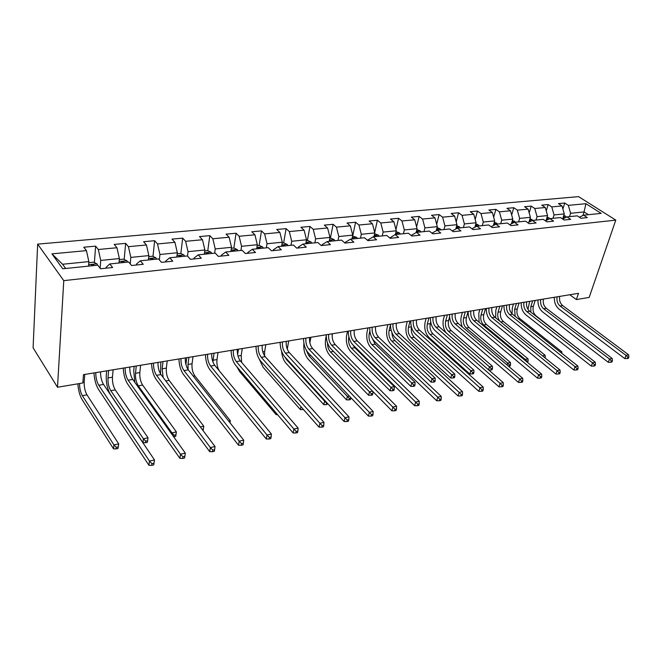 <?xml version="1.0" encoding="UTF-8"?>
<svg xmlns="http://www.w3.org/2000/svg" width="662" height="662" viewBox="0 0 662 662"><rect width="100%" height="100%" fill="white"/><g stroke="black" fill="none" stroke-linecap="round" stroke-linejoin="round"><path stroke-width="0.99" d="M63.767 280.638L57.503 387.253L33.1 347.807L37.651 244.129L578.571 196.631L615.784 220.123L63.767 280.638L37.651 244.129M585.911 203.697L568.344 205.352L564.752 203.027L558.43 203.615L562.021 205.948L551.777 206.908L548.194 204.55L541.715 205.146L545.298 207.52L534.78 208.505L531.214 206.114L524.561 206.726L528.127 209.134L517.328 210.144L513.778 207.711L506.943 208.34L510.493 210.789L499.405 211.832L495.871 209.358L488.854 210.003L492.379 212.485L480.984 213.561L477.468 211.046L470.26 211.708L473.769 214.24L462.059 215.34L458.567 212.783L451.153 213.47L454.637 216.035L442.597 217.169L439.129 214.571L431.508 215.274L434.967 217.881L422.579 219.048L419.137 216.408L411.292 217.128L414.726 219.784L401.975 220.984L398.565 218.294L390.497 219.039L393.89 221.737L380.774 222.97L377.398 220.239L369.082 221.009L372.449 223.756L358.928 225.022L355.593 222.242L347.029 223.036L350.355 225.833L336.428 227.14L333.127 224.31L324.306 225.121L327.591 227.968L313.234 229.317L309.982 226.437L300.887 227.273L304.115 230.177L289.311 231.568L286.108 228.63L276.724 229.491L279.902 232.453L264.626 233.885L261.482 230.889L251.8 231.783L254.92 234.795L239.148 236.276L236.061 233.231L226.065 234.141L229.126 237.219L212.825 238.75L209.804 235.639L199.485 236.591L202.473 239.727L185.633 241.307L182.687 238.13L172.012 239.114L174.925 242.309L157.515 243.947L154.643 240.703L143.604 241.721L146.443 244.99L128.42 246.678L125.639 243.368L114.22 244.419L116.967 247.753L98.315 249.508L95.626 246.132L83.793 247.216L86.449 250.625L51.934 253.869L62.758 268.789L97.761 265.181L100.55 268.772L112.614 267.498L109.784 263.948L128.685 262.003L131.572 265.503L143.215 264.287L140.294 260.803L158.541 258.933L161.52 262.359L172.757 261.176L169.745 257.775L187.371 255.962L190.424 259.322L201.281 258.18L198.195 254.845L215.224 253.099L218.361 256.384L228.853 255.284L225.692 252.015L242.16 250.327L245.37 253.546L255.515 252.479L252.288 249.284L268.218 247.646L271.486 250.799L281.309 249.764L278.015 246.636L293.448 245.048L296.766 248.142L306.274 247.141L302.931 244.071L317.868 242.532L321.244 245.569L330.454 244.601L327.061 241.589L341.542 240.099L344.96 243.07L353.889 242.135L350.446 239.181L364.489 237.741L367.948 240.654L376.604 239.743L373.128 236.847L386.74 235.449L390.241 238.312L398.64 237.435L395.123 234.588L408.33 233.223L411.872 236.036L420.022 235.184L416.472 232.387L429.299 231.071L432.865 233.835L440.776 232.999L437.193 230.252L449.655 228.969L453.255 231.692L460.942 230.881L457.326 228.183L469.432 226.934L473.057 229.606L480.529 228.82L476.897 226.172L488.664 224.956L492.305 227.587L499.57 226.818L495.912 224.211L507.357 223.036L511.023 225.618L518.081 224.873L514.407 222.308L525.537 221.166L529.228 223.706L536.096 222.978L532.405 220.454L543.237 219.345L546.936 221.844L553.622 221.141L549.915 218.659L560.466 217.566L564.173 220.032L570.685 219.345L566.97 216.904L577.239 215.845L580.963 218.261L587.302 217.599L583.578 215.191L601.187 213.379L585.911 203.697L584.066 211.923L570.594 213.28L569.519 216.64M569.775 294.747L576.379 299.572L578.497 293.316L83.445 374.659L82.841 382.975L57.503 387.253M109.784 263.948L106.135 267.307L106.069 268.184M100.119 268.226L100.732 260.431L119.383 258.552L118.995 262.996M98.315 249.508L100.732 260.431M116.967 247.753L119.383 258.552M140.294 260.803L136.438 264.138L136.355 265.007M130.232 263.881L130.844 257.402L148.859 255.598L148.404 259.976M128.42 246.678L130.844 257.402M146.443 244.99L148.859 255.598M169.745 257.775L165.699 261.076L165.599 261.929M159.343 259.86L159.931 254.489L177.342 252.735L176.837 257.046M157.515 243.947L159.931 254.489M174.925 242.309L177.342 252.735M198.195 254.845L193.966 258.114L193.858 258.958M187.495 256.103L188.041 251.668L204.889 249.979L204.326 254.216M185.633 241.307L188.041 251.668M202.473 239.727L204.889 249.979M225.692 252.015L221.298 255.259L221.182 256.086M214.653 253.157L215.241 248.937L231.535 247.298L230.922 251.486M212.825 238.75L215.241 248.937M229.126 237.219L231.535 247.298M252.288 249.284L247.745 252.495L247.613 253.306M240.918 250.451L241.547 246.297L257.319 244.717L256.666 248.829M239.148 236.276L241.547 246.297M254.92 234.795L257.319 244.717M278.015 246.636L273.34 249.814L273.199 250.617M266.347 247.836L267.026 243.74L282.302 242.209L281.598 246.264M264.626 233.885L267.026 243.74M279.902 232.453L282.302 242.209M302.931 244.071L298.123 247.224L297.974 248.01M290.982 245.304L291.702 241.266L306.506 239.776L305.761 243.782M289.311 231.568L291.702 241.266M304.115 230.177L306.506 239.776M327.061 241.589L322.137 244.708L321.989 245.486M314.864 242.846L315.617 238.866L329.974 237.426L329.188 241.365M313.234 229.317L315.617 238.866M327.591 227.968L329.974 237.426M350.446 239.181L345.415 242.275L345.258 243.045M338.009 240.463L338.803 236.541L352.73 235.142L351.911 239.032M336.428 227.14L338.803 236.541M350.355 225.833L352.73 235.142M373.128 236.847L367.989 239.909L367.849 240.571M360.476 238.146L361.303 234.282L374.808 232.925L373.964 236.764M358.928 225.022L361.303 234.282M372.449 223.756L374.808 232.925M395.123 234.588L389.819 237.964M382.272 235.904L383.132 232.089L396.248 230.773L395.371 234.555M380.774 222.97L383.132 232.089M393.89 221.737L396.248 230.773M416.472 232.387L411.143 235.457M403.439 233.727L404.325 229.962L417.068 228.68L416.125 232.585M401.975 220.984L404.325 229.962M414.726 219.784L417.068 228.68M424.003 231.609L424.921 227.893L437.301 226.652L436.258 230.773M431.98 233.14L437.193 230.252M422.579 219.048L424.921 227.893M434.967 217.881L437.301 226.652M443.987 229.557L444.93 225.891L456.962 224.683L455.828 228.994M452.245 230.93L457.326 228.183M442.597 217.169L444.93 225.891M454.637 216.035L456.962 224.683M463.417 227.554L464.376 223.938L476.086 222.763L474.861 227.248M471.948 228.787L476.897 226.172M462.059 215.34L464.376 223.938M473.769 214.24L476.086 222.763M482.308 225.61L483.293 222.035L494.679 220.893L493.38 225.527M491.096 226.71L495.912 224.211M480.984 213.561L483.293 222.035M492.379 212.485L494.679 220.893M500.695 223.723L501.705 220.189L512.785 219.081L511.395 223.847M509.723 224.699L514.407 222.308M499.405 211.832L501.705 220.189M510.493 210.789L512.785 219.081M518.594 221.878L519.612 218.394L530.403 217.31L528.938 222.192M527.837 222.746L532.405 220.454M517.328 210.144L519.612 218.394M528.127 209.134L530.403 217.31M536.013 220.09L537.056 216.64L547.565 215.589L546.026 220.57M545.463 220.851L549.915 218.659M534.78 208.505L537.056 216.64M545.298 207.52L547.565 215.589M552.985 218.336L554.044 214.935L564.281 213.909L562.675 218.981M562.634 219.006L566.97 216.904M551.777 206.908L554.044 214.935M562.021 205.948L564.281 213.909M582.891 215.522L584.066 211.923L588.377 214.695M579.349 217.21L583.578 215.191M568.344 205.352L570.594 213.28M576.379 299.572L589.18 297.412L615.784 220.123M88.543 266.132L88.865 261.614L62.592 264.254L65.679 268.482M51.934 253.869L62.592 264.254M86.449 250.625L88.865 261.614M564.752 203.027L562.882 208.969M548.194 204.55L546.249 210.913M531.214 206.114L529.178 212.924M513.778 207.711L511.66 215.018M495.871 209.358L493.67 217.202M477.468 211.046L475.192 219.47M458.567 212.783L456.201 221.836M439.129 214.571L436.68 224.319M419.137 216.408L416.605 226.909M398.565 218.294L395.95 229.623M377.398 220.239L374.7 232.486M355.593 222.242L352.714 236.011M333.127 224.31L330.371 238.27M309.982 226.437L307.35 240.596M286.108 228.63L283.617 242.987M261.482 230.889L259.14 245.461M236.061 233.231L233.876 248.01L231.394 248.258M209.804 235.639L207.785 250.716M182.687 238.13L180.834 253.529M154.643 240.703L152.988 256.434M125.639 243.368L124.191 259.454M95.626 246.132L94.393 262.582M559.704 296.402C559.076 300.209 560.052 303.254 562.634 305.546L628.627 354.807L626.02 355.386L627.857 357.248L627.369 358.539L628.412 358.299L628.9 357.008L627.857 357.248M557.114 296.833C556.485 300.639 557.47 303.692 560.052 305.993L626.02 355.386L624.812 358.614L559.026 309.104C555.691 306.274 554.135 302.335 554.342 297.288M624.812 358.614L627.369 358.539M628.9 357.008L628.627 354.807M563.825 215.357L566.515 217.119M527.986 309.377L529.674 301.334M563.197 217.343L563.71 218.485M564.827 217.939L563.478 216.433M535.194 300.432L533.357 306.258C532.48 310.106 533.357 313.283 535.988 315.774L577.636 348.518M532.637 300.854L530.8 306.688L530.841 312.166M578.091 348.866L578.05 348.435M543.394 299.083C542.782 302.931 543.759 306.018 546.34 308.343L612.176 358.456L609.495 359.052L611.357 360.939L610.869 362.238L611.945 361.998L612.424 360.699L611.357 360.939M540.746 299.522C540.134 303.378 541.111 306.473 543.692 308.798L609.495 359.052L608.295 362.321L542.674 311.951C539.356 309.08 537.792 305.083 537.983 299.969M608.295 362.321L610.869 362.238M612.424 360.699L612.176 358.456M526.671 301.831C526.075 305.728 527.06 308.856 529.625 311.214L595.27 362.213L592.515 362.817L594.393 364.729L593.922 366.045L595.022 365.805L595.494 364.481L594.393 364.729M523.948 302.277C523.352 306.183 524.337 309.32 526.902 311.686L592.515 362.817L591.332 366.119L525.909 314.872C522.608 311.951 521.035 307.904 521.209 302.733M591.332 366.119L593.922 366.045M595.494 364.481L595.27 362.213M547.135 216.97L549.882 218.675M511.974 313.73L512.371 307.648L513.48 303.999M546.522 218.973L547.044 220.074M548.177 219.511L546.787 218.112M519.049 303.08L517.237 308.972C516.377 312.869 517.254 316.08 519.877 318.612L561.798 351.812L560.309 352.118M516.426 303.519L514.622 309.411L515.185 316.32M561.93 353.4L561.798 351.812M530.005 218.634L532.91 220.405M495.656 317.826L495.797 310.412L496.889 306.729M529.41 220.645L529.939 221.696M531.081 221.116L529.65 219.834M502.491 305.803L500.72 311.752C499.876 315.691 500.753 318.952 503.368 321.517L545.132 355.271L542.501 355.817M499.802 306.249L498.031 312.207C497.228 315.675 497.898 318.736 500.042 321.384M545.107 357.935L545.281 357.414L544.636 357.554M545.281 357.414L545.132 355.271M509.508 304.652C508.929 308.591 509.914 311.761 512.471 314.169L577.885 366.061L575.055 366.69L576.966 368.626L576.494 369.959L577.628 369.71L578.1 368.37L576.966 368.626M506.72 305.108C506.14 309.055 507.125 312.241 509.682 314.649L575.055 366.69L573.888 370.033L508.706 317.868C505.412 314.897 503.84 310.792 503.997 305.554M573.888 370.033L576.494 369.959M578.1 368.37L577.885 366.061M491.899 307.549C491.328 311.537 492.321 314.748 494.87 317.189L560.019 370.025L557.106 370.67L559.042 372.632L558.579 373.989L559.738 373.724L560.201 372.375L559.042 372.632M489.028 308.02C488.465 312.009 489.458 315.236 492.007 317.686L557.106 370.67L555.956 374.055L491.038 320.946C487.77 317.925 486.198 313.763 486.33 308.459M555.956 374.055L558.579 373.989M560.201 372.375L560.019 370.025M473.81 310.519C473.264 314.558 474.257 317.818 476.789 320.3L541.632 374.104L538.636 374.766L540.597 376.761L540.142 378.126L541.342 377.861L541.797 376.488L540.597 376.761M470.864 310.999C470.318 315.046 471.319 318.314 473.851 320.805L538.636 374.766L537.511 378.184L472.908 324.099C469.648 321.029 468.075 316.808 468.191 311.438M537.511 378.184L540.142 378.126M541.797 376.488L541.632 374.104M512.413 220.338L515.491 222.2M479.073 322.195L478.8 313.25L479.867 309.518M511.834 222.349L512.363 223.351M513.522 222.763L512.049 221.613M485.519 308.591L483.781 314.607C482.954 318.596 483.839 321.889 486.438 324.496L528.019 358.829L525.231 359.408L527.026 361.237L526.844 361.824M482.763 309.046L481.026 315.071C480.198 319.067 481.092 322.369 483.69 324.984L525.231 359.408L524.958 360.269M527.457 362.337L528.144 361.005L527.026 361.237M528.144 361.005L528.019 358.829M494.349 222.084L497.601 224.037M462.357 327.003C460.802 323.354 460.471 319.746 461.364 316.155L462.415 312.39M493.778 224.104L494.307 225.047M495.482 224.435L493.96 223.458M468.117 311.454L466.404 317.537C465.601 321.567 466.495 324.91 469.077 327.558L510.443 362.486L507.589 363.074L509.409 364.936L509.004 366.218L510.154 365.978L510.551 364.696L509.409 364.936M465.278 311.918L463.582 318.017C462.779 322.046 463.673 325.398 466.255 328.054L507.589 363.074L507.001 364.944M508.515 366.235L509.004 366.218M510.551 364.696L510.443 362.486M475.779 223.872L478.336 224.923L479.214 225.932M446.047 332.787C443.275 328.642 442.423 324.09 443.482 319.142L444.508 315.335M475.233 225.899L475.746 226.776M476.946 226.164L475.374 225.361M449.589 316.833L448.579 320.54C447.802 324.62 448.695 328.004 451.269 330.694L492.396 366.235L489.458 366.847L491.303 368.726L490.914 370.025L492.089 369.777L492.478 368.477L491.303 368.726M447.347 314.864L445.683 321.029C444.905 325.116 445.799 328.509 448.373 331.207L489.458 366.847L488.564 369.826M488.854 370.083L490.914 370.025M492.478 368.477L492.396 366.235M455.233 313.573C454.703 317.661 455.704 320.962 458.22 323.486L522.715 378.3L519.637 378.978L521.623 381.006L521.176 382.388L522.409 382.115L522.856 380.724L521.623 381.006M452.204 314.069C451.683 318.165 452.684 321.475 455.199 324.008L519.637 378.978L518.528 382.446L454.281 327.342C451.037 324.223 449.465 319.936 449.564 314.5M518.528 382.446L521.176 382.388M522.856 380.724L522.715 378.3M456.689 225.709L459.453 226.851L460.33 227.877M428.935 317.892L427.313 324.123C426.56 328.253 427.462 331.695 430.01 334.442L470.839 370.712L469.879 373.997L429.166 337.645C425.352 333.532 424.011 328.385 425.136 322.204L426.129 318.348M456.168 227.703L456.664 228.547M457.988 228.117L456.259 227.356M430.714 322.005L430.292 323.627C429.53 327.748 430.432 331.174 432.989 333.913L473.86 370.091L470.839 370.712L472.709 372.623L472.32 373.939L473.529 373.682L473.909 372.367L472.709 372.623M469.879 373.997L472.32 373.939M473.909 372.367L473.86 370.091M436.142 316.709C435.637 320.847 436.639 324.198 439.138 326.763L503.244 382.619L500.067 383.323L502.077 385.375L501.639 386.774L502.913 386.492L503.352 385.085L502.077 385.375M433.031 317.214C432.534 321.368 433.527 324.728 436.035 327.301L500.067 383.323L498.983 386.823L435.133 330.677C431.922 327.5 430.35 323.155 430.416 317.644M498.983 386.823L501.639 386.774M503.352 385.085L503.244 382.619M437.061 227.587L440.04 228.829L440.909 229.871M410.035 320.996L408.454 327.301C407.726 331.48 408.628 334.972 411.168 337.761L451.691 374.692L450.756 378.019L410.349 341.004C406.559 336.817 405.21 331.604 406.294 325.348L407.262 321.451M438.509 230.119L436.639 229.664L437.028 230.351M411.45 327.045C410.829 331.157 411.756 334.542 414.222 337.223L454.794 374.047L451.691 374.692L453.586 376.628L453.213 377.961L454.455 377.696L454.827 376.372L453.586 376.628M450.756 378.019L453.213 377.961M454.827 376.372L454.794 374.047M416.514 319.928C416.034 324.123 417.035 327.524 419.526 330.139L483.186 387.063L479.909 387.791L481.953 389.877L481.522 391.292L482.83 391.002L483.26 389.579L481.953 389.877M413.32 320.458C412.848 324.653 413.849 328.062 416.332 330.686L479.909 387.791L478.849 391.341L415.455 334.103C412.269 330.868 410.697 326.465 410.738 320.88M478.849 391.341L481.522 391.292M483.26 389.579L483.186 387.063M416.861 229.54L420.072 230.873L420.933 231.932M390.497 324.728L389.091 330.57C388.387 334.798 389.297 338.332 391.813 341.17L432.005 378.788L431.094 382.148L391.01 344.447C387.253 340.194 385.896 334.906 386.947 328.584L387.891 324.637M418.467 232.18L416.555 231.75L416.894 232.345M391.945 332.581C392.053 335.982 393.054 338.663 394.949 340.616L435.199 378.126L432.005 378.788L433.924 380.749L433.56 382.09L434.835 381.825L435.199 380.485L433.924 380.749M431.094 382.148L433.56 382.09M435.199 380.485L435.199 378.126M396.339 323.246C395.884 327.491 396.886 330.942 399.352 333.607L462.515 391.647L459.147 392.401L461.207 394.511L460.793 395.95L462.142 395.644L462.556 394.213L461.207 394.511M393.054 323.784C392.599 328.038 393.609 331.505 396.066 334.169L459.147 392.401L458.104 395.992L395.222 337.628C392.053 334.335 390.481 329.858 390.506 324.206M458.104 395.992L460.793 395.95M462.556 394.213L462.515 391.647M396.05 231.642L399.525 232.966L400.386 234.042M369.859 331.025L369.197 333.921C368.519 338.199 369.429 341.782 371.92 344.67L411.756 382.992L410.87 386.393L371.15 347.989C367.427 343.661 366.069 338.299 367.071 331.894L367.981 327.905M397.837 234.307L395.901 233.885L396.232 234.472M372.466 338.795L375.147 344.099L415.041 382.313L411.756 382.992L413.7 384.986L413.345 386.343L414.66 386.07L415.016 384.713L413.7 384.986M410.87 386.393L413.345 386.343M415.016 384.713L415.041 382.313M375.586 326.656C375.155 330.959 376.157 334.459 378.598 337.173L441.206 396.373L437.731 397.15L439.825 399.294L439.419 400.75L440.809 400.436L441.215 398.987L439.825 399.294M372.201 327.21C371.771 331.521 372.78 335.038 375.222 337.752L437.731 397.15L436.721 400.783L374.402 341.253C371.266 337.901 369.694 333.358 369.694 327.624M436.721 400.783L439.419 400.75M441.215 398.987L441.206 396.373M374.618 233.802L378.374 235.126L379.227 236.218M348.857 336.842L348.742 337.363C348.104 341.7 349.015 345.332 351.481 348.27L390.919 387.328L390.059 390.77L350.736 351.63C347.053 347.227 345.688 341.791 346.648 335.303L347.525 331.265M376.612 236.491L374.634 236.086L374.949 236.657M353.028 345.034L354.799 347.691L394.295 386.625L390.919 387.328L392.88 389.347L392.541 390.729L393.89 390.439L394.238 389.066L392.88 389.347M390.059 390.77L392.541 390.729M394.238 389.066L394.295 386.625M354.22 330.164C353.814 334.525 354.824 338.083 357.24 340.839L419.228 401.246L415.645 402.041L417.772 404.225L417.374 405.698L418.814 405.376L419.203 403.903L417.772 404.225M350.736 330.735C350.339 335.104 351.348 338.671 353.765 341.435L415.645 402.041L414.669 405.732L352.978 344.985C349.875 341.567 348.311 336.958 348.278 331.141M414.669 405.732L417.374 405.698M419.203 403.903L419.228 401.246M352.54 236.028L356.603 237.352L357.447 238.461M327.491 342.883C327.5 346.681 328.484 349.71 330.47 351.977L369.462 391.788L368.635 395.272L329.75 355.37C326.109 350.893 324.736 345.374 325.646 338.812L326.234 335.965M354.749 238.742L352.73 238.361L353.036 238.916M332.506 333.731L332.109 335.651M371.456 393.84L371.117 395.231L372.516 394.941L372.847 393.542L371.456 393.84L369.462 391.788L372.549 391.143M368.635 395.272L371.117 395.231M372.847 393.542L372.921 391.532M332.225 333.78C331.852 338.199 332.862 341.807 335.253 344.621L396.555 406.278L392.856 407.097L395.007 409.315L394.626 410.812L396.108 410.481L396.488 408.984L395.007 409.315M328.642 334.368C328.278 338.795 329.279 342.42 331.67 345.233L392.856 407.097L391.912 410.829L330.917 348.824C327.847 345.341 326.283 340.657 326.225 334.765M391.912 410.829L394.626 410.812M396.488 408.984L396.555 406.278M329.792 238.328L330.909 238.212L334.087 239.603L335.005 240.769M332.225 241.059L330.173 240.703L330.462 241.241M310.925 337.281L309.849 342.726M306.167 349.925L308.848 355.784L347.36 396.381L349.279 395.984M350.496 399.575L350.81 398.16L349.379 398.466L349.056 399.873L350.496 399.575M349.379 398.466L347.36 396.381L346.565 399.906L308.169 359.218C304.76 354.998 303.345 349.668 303.908 343.239M346.565 399.906L349.056 399.873M350.81 398.16L350.843 397.622M309.576 337.504C309.237 341.981 310.246 345.647 312.605 348.51L373.145 411.466L369.322 412.318L371.514 414.569L371.142 416.084L372.673 415.744L373.037 414.23L371.514 414.569M305.877 338.108C305.546 342.593 306.556 346.276 308.906 349.147L369.322 412.318L368.411 416.1L308.186 352.78C305.165 349.23 303.61 344.472 303.51 338.497M368.411 416.1L371.142 416.084M373.037 414.23L373.145 411.466M306.332 240.695L307.772 240.546L310.966 241.961L311.868 243.153M309.005 243.442L306.911 243.111L307.193 243.633M288.706 340.93L287.275 349.164M284.966 357.066L286.605 359.698L324.579 401.114L325.265 400.973M327.218 403.108L326.631 403.232L326.325 404.656L327.913 403.853M326.631 403.232L324.579 401.114L323.826 404.689L285.959 363.181C283.485 360.252 282.029 356.255 281.582 351.183M323.826 404.689L326.325 404.656M286.232 341.335C285.926 345.878 286.936 349.602 289.261 352.523L348.957 416.837L345.01 417.705L347.236 419.998L346.888 421.537L348.46 421.181L348.816 419.65L347.236 419.998M282.426 341.964C282.12 346.507 283.129 350.248 285.454 353.177L345.01 417.705L344.141 421.537L284.768 356.859C281.789 353.243 280.233 348.402 280.109 342.345M344.141 421.537L346.888 421.537M348.816 419.65L348.957 416.837M282.144 243.136L283.907 242.954L287.2 244.435L288.02 245.602M285.065 245.908L284.867 245.552C283.758 244.758 283.104 244.775 282.931 245.602L283.187 246.098M265.843 344.687L264.651 351.539L264.601 355.899M303.006 409.008L302.89 409.588L303.428 409.48M300.962 406.691L300.382 409.613L263.095 367.261L259.421 359.441M300.382 409.613L302.89 409.588M262.169 345.291C261.895 349.892 262.905 353.682 265.197 356.653L323.966 422.373L319.887 423.283L322.146 425.616L321.815 427.164L323.445 426.8L323.776 425.244L322.146 425.616M258.238 345.936C257.973 350.546 258.983 354.344 261.267 357.331L319.887 423.283L319.059 427.164L260.629 361.063C257.692 357.372 256.144 352.457 255.979 346.309M319.059 427.164L321.815 427.164M323.776 425.244L323.966 422.373M257.17 245.66L259.289 245.445L262.607 246.951L263.41 248.134M260.365 248.449L260.166 248.085C259.016 247.274 258.354 247.298 258.18 248.176L258.428 248.647M242.292 348.56L241.175 355.494L241.638 362.395M238.452 349.188L237.617 354.435M276.451 413.353L276.203 414.693L239.545 371.456L236.946 366.847M276.203 414.693L277.585 414.685M237.344 349.37C237.112 354.038 238.121 357.885 240.372 360.922L298.132 428.107L293.903 429.042L296.195 431.417L295.881 432.989L297.569 432.609L297.883 431.036L296.195 431.417M233.297 350.033C233.065 354.716 234.075 358.572 236.317 361.618L293.903 429.042L293.125 432.981L235.722 365.399C232.842 361.634 231.303 356.636 231.096 350.397M293.125 432.981L295.881 432.989M297.883 431.036L298.132 428.107M233.885 248.01L237.219 249.541L238.014 250.749M234.861 251.072L234.671 250.708C233.479 249.864 232.801 249.905 232.635 250.832L232.867 251.279M218.021 352.548L216.987 359.574C216.565 363.744 217.335 367.493 219.279 370.819M214.066 353.194L212.907 361.915M211.732 353.582C211.542 358.316 212.543 362.23 214.753 365.325L271.387 434.032L267.018 435.008L269.351 437.417L269.053 439.014L270.799 438.625L271.097 437.028L269.351 437.417M207.554 354.269C207.363 359.011 208.373 362.933 210.574 366.045L267.018 435.008L266.29 438.997L210.02 369.876C207.198 366.036 205.667 360.947 205.427 354.617M266.29 438.997L269.053 439.014M271.097 437.028L271.387 434.032M204.757 250.948L207.653 250.658L211.004 252.214L211.782 253.447M185.948 364.613L186.692 357.695M208.53 253.786L208.34 253.405C207.107 252.545 206.412 252.603 206.254 253.571L206.47 254.001M193.006 356.653L192.054 363.769C191.682 368.502 192.617 372.532 194.843 375.867L230.285 420.718L228.647 421.057M188.927 357.323L187.991 364.456L188.132 369.636M230.028 422.803L230.285 420.718M185.286 357.927C185.137 362.726 186.146 366.707 188.306 369.868L243.715 440.172L239.189 441.173L241.547 443.639L241.274 445.253L243.086 444.847L243.359 443.234L241.547 443.639M180.966 358.63C180.825 363.446 181.835 367.435 183.986 370.612L239.189 441.173L238.51 445.22L183.482 374.493C180.726 370.571 179.203 365.399 178.914 358.97M238.51 445.22L241.274 445.253M243.359 443.234L243.715 440.172M177.226 253.728L180.544 253.389L183.92 254.978L184.681 256.244M160.543 373.931L160.849 361.94M181.314 256.583L181.131 256.202C179.857 255.317 179.145 255.383 178.997 256.401L179.187 256.806M167.213 360.898L166.352 368.105C166.03 372.896 166.956 376.992 169.141 380.393L203.772 426.229L200.321 426.94M163.001 361.584L162.157 368.808L163.142 377.448M203.069 430.598L203.375 429.059L202.109 429.324M203.375 429.059L203.772 426.229M157.97 362.412C157.87 367.286 158.872 371.332 160.982 374.56L215.042 446.536L210.35 447.57L212.75 450.077L212.502 451.716L214.38 451.294L214.629 449.655L212.75 450.077M153.51 363.148C153.418 368.031 154.42 372.094 156.513 375.329L210.35 447.57L209.73 451.674L156.066 379.268C153.377 375.263 151.871 369.992 151.54 363.471M209.73 451.674L212.502 451.716M214.629 449.655L215.042 446.536M148.76 256.599L152.525 256.219L155.918 257.841L156.662 259.123M134.783 382.28L133.732 370.844L134.187 366.318M153.187 259.479L152.996 259.074C151.689 258.188 150.953 258.271 150.804 259.314L150.977 259.711M140.601 365.267L139.831 372.574C139.566 377.431 140.493 381.593 142.62 385.061L176.373 431.922L175.72 436.349L175.918 434.81L174.131 435.182L173.932 436.73L175.72 436.349M136.256 365.978L135.503 373.302C135.247 378.176 136.173 382.346 138.292 385.83L171.897 432.849L176.373 431.922L175.918 434.81M171.739 434.082L171.897 432.849L174.131 435.182M129.735 367.054C129.686 371.994 130.687 376.115 132.739 379.417L185.319 453.122L184.624 457.98L184.847 456.317L182.902 456.755L182.679 458.418L184.624 457.98M125.126 367.807C125.085 372.764 126.086 376.901 128.122 380.211L180.453 454.198L185.319 453.122L184.847 456.317M182.902 456.755L180.453 454.198L179.899 458.361L127.733 384.2C125.118 380.104 123.62 374.742 123.24 368.122M179.899 458.361L182.679 458.418M119.292 259.57L123.546 259.14L126.955 260.795L127.683 262.102M108.634 370.521L107.989 377.944C107.79 382.876 108.717 387.121 110.777 390.671L143.406 438.774L142.975 442.679L110.438 394.478C107.368 389.157 105.978 382.81 106.268 375.428L106.665 370.844M124.084 262.475L123.877 262.02C122.544 261.159 121.791 261.258 121.626 262.309L121.8 262.706M113.119 369.785L112.457 377.191C112.25 382.115 113.177 386.343 115.246 389.885L148.04 437.805L147.353 442.315L147.535 440.76L145.681 441.14L145.499 442.704L147.353 442.315M145.681 441.14L143.406 438.774L148.04 437.805L147.535 440.76M142.975 442.679L145.499 442.704M100.541 371.845C100.55 376.868 101.543 381.064 103.529 384.432L154.494 459.958L153.75 464.914L153.956 463.226L151.937 463.673L151.739 465.369L153.75 464.914M95.775 372.632C95.783 377.663 96.776 381.875 98.754 385.251L149.446 461.075L154.494 459.958L153.956 463.226M151.937 463.673L149.446 461.075L148.958 465.295L98.423 389.306C95.891 385.118 94.409 379.657 93.979 372.929M148.958 465.295L151.739 465.369M88.791 262.649L93.557 262.169L96.975 263.857L97.686 265.189M93.954 265.578L93.739 265.081C92.382 264.237 91.604 264.345 91.422 265.412L91.596 265.818M84.744 374.444L84.19 381.949C84.041 386.947 84.976 391.25 86.979 394.866L118.721 443.904L118.001 448.497L118.159 446.908L116.239 447.313L116.09 448.894L118.001 448.497M79.539 383.53C79.572 388.346 80.516 392.392 82.361 395.677L113.93 444.897L118.721 443.904L118.159 446.908M116.239 447.313L113.93 444.897L113.558 448.861L82.08 399.534C79.721 395.487 78.323 390.241 77.884 383.811M113.558 448.861L116.09 448.894M562.634 305.546L560.052 305.993M565.447 215.994L563.561 216.184M533.357 306.258L530.8 306.688M535.988 315.774L535.575 315.84M563.701 218.477L564.214 216.871M546.34 308.343L543.692 308.798M529.625 311.214L526.902 311.686M548.914 217.682L546.853 217.889M517.237 308.972L514.622 309.411M519.877 318.612L518.404 318.869M547.184 219.999L547.623 218.576M531.942 219.412L529.708 219.635M500.72 311.752L498.031 312.207M503.368 321.517L500.77 321.972M530.237 221.547L530.601 220.322M512.471 314.169L509.682 314.649M494.87 317.189L492.007 317.686M476.789 320.3L473.851 320.805M514.523 221.191L512.098 221.439M483.781 314.607L481.026 315.071M486.438 324.496L483.69 324.984M512.835 223.111L513.124 222.118M496.641 223.011L494.009 223.284M466.404 317.537L463.582 318.017M469.077 327.558L466.255 328.054M494.969 224.699L495.176 223.963M478.262 224.89L475.424 225.179M448.579 320.54L445.683 321.029M451.269 330.694L448.373 331.207M476.615 226.321L476.739 225.858M458.22 323.486L455.199 324.008M459.378 226.818L456.317 227.132M430.292 323.627L427.313 324.123M432.989 333.913L430.01 334.442M439.138 326.763L436.035 327.301M439.957 228.795L436.672 229.135M411.392 326.813L408.454 327.301M414.222 337.223L411.168 337.761M419.526 330.139L416.332 330.686M419.989 230.839L416.464 231.195M391.176 330.214L389.091 330.57M394.949 340.616L391.813 341.17M399.352 333.607L396.066 334.169M399.443 232.933L395.661 233.322M370.381 333.722L369.197 333.921M375.147 344.099L371.92 344.67M378.598 337.173L375.222 337.752M378.3 235.093L374.245 235.507M354.799 347.691L351.481 348.27M357.24 340.839L353.765 341.435M356.52 237.319L352.184 237.757M333.491 351.439L330.47 351.977M335.253 344.621L331.67 345.233M334.087 239.603L329.444 240.083M310.726 355.453L308.848 355.784M312.605 348.51L308.906 349.147M310.966 241.961L306.01 242.474M287.449 347.699L286.82 347.807M287.275 359.582L286.605 359.698M289.261 352.523L285.454 353.177M287.118 244.402L281.83 244.94M264.651 351.539L262.781 351.853M265.197 356.653L261.267 357.331M262.524 246.909L256.881 247.489M241.175 355.494L237.989 356.032M240.372 360.922L236.317 361.618M237.137 249.5L231.121 250.112M216.987 359.574L213.04 360.236M214.753 365.325L210.574 366.045M210.921 252.172L204.508 252.834M192.054 363.769L187.991 364.456M194.843 375.867L193.254 376.148M188.306 369.868L183.986 370.612M183.829 254.944L177.002 255.64M166.352 368.105L162.157 368.808M169.141 380.393L165.798 380.981M160.982 374.56L156.513 375.329M155.827 257.799L148.553 258.544M139.831 372.574L135.503 373.302M142.62 385.061L138.292 385.83M132.739 379.417L128.122 380.211M126.864 260.754L119.119 261.548M112.457 377.191L107.989 377.944M115.246 389.885L110.777 390.671M123.868 262.5L123.902 262.078M103.529 384.432L98.754 385.251M96.892 263.815L88.642 264.659M84.19 381.949L82.899 382.173M86.979 394.866L82.361 395.677M93.756 265.594L93.789 265.164M123.835 262.5L123.877 262.02M93.698 265.603L93.739 265.081"/></g></svg>
